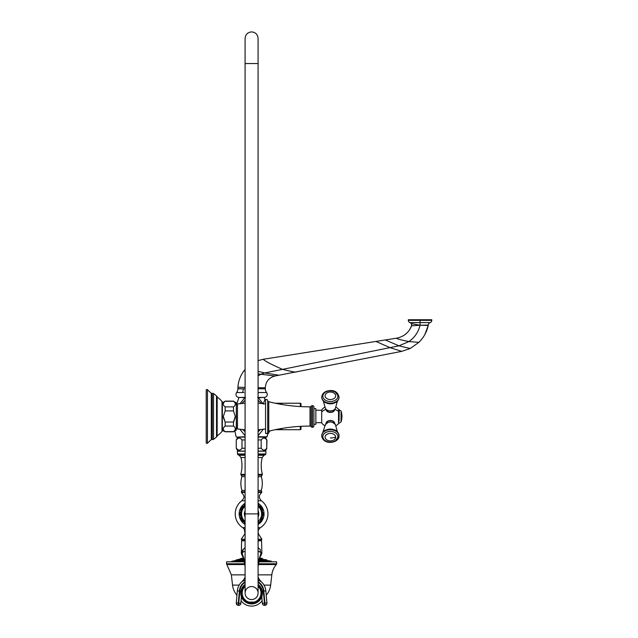 <?xml version="1.0" encoding="UTF-8"?>
<svg xmlns="http://www.w3.org/2000/svg" width="638" height="638" viewBox="0 0 638 638"><rect width="100%" height="100%" fill="white"/><g stroke="black" fill="none" stroke-linecap="round" stroke-linejoin="round"><path stroke-width="0.96" d="M275.225 429.701L280.832 429.701L280.832 428.616M280.832 404.309L280.832 403.224L275.225 403.224M265.169 429.031L265.56 429.916M267.107 433.242L267.665 434.398L269.922 430.905M258.087 435.746L263.287 429.278M265.312 437.118L258.087 437.118L266.62 437.118L265.312 437.118L266.756 439.933C264.898 437.477 263.039 437.477 261.189 439.933L258.087 439.933M265.56 400.544L264.969 399.412L263.239 404.053L258.39 397.705L263.837 397.418M258.159 397.418L257.704 397.418L258.159 397.418C265.599 397.418 265.599 397.418 258.159 397.418L257.935 397.681M264.228 397.418L258.087 397.418L264.228 397.418A3.007 3.007 0 0 0 266.596 392.553L258.087 392.529M245.096 397.418L238.955 397.418L245.096 397.418M245.478 397.418L245.024 397.418C237.583 397.418 237.583 397.418 245.024 397.418L245.247 397.681M243.876 392.522L236.594 392.553A3.007 3.007 0 0 0 238.955 397.418M401.757 351.355L389.978 347.63L398.925 345.82L408.942 341.577C414.684 337.526 418.392 332.071 420.051 325.221L428.25 325.436C426.782 331.983 423.672 337.614 418.911 342.343L410.202 348.507L401.757 351.355L275.05 375.981C268.989 377.6 265.743 381.54 265.312 387.792L265.312 388.837L258.087 388.757M245.096 388.821L243.269 388.821A6.013 3.668 -90.1 0 1 242.456 392.522M237.878 388.662L243.269 388.821L237.878 388.861L237.926 387.194C238.333 381.165 240.335 375.726 243.939 370.885L245.096 369.442M258.087 360.582L263.247 359.282L396.549 338.172C403.782 336.768 408.798 332.661 411.59 325.843L409.516 329.886M418.911 342.343L408.942 341.577C414.684 337.526 418.392 332.071 420.051 325.221L428.297 325.061A2.408 2.408 -178.8 0 1 428.25 325.436L424.868 334.471M430.171 322.597L409.931 322.597A2.377 2.377 0 0 1 408.32 320.356L408.32 319.758L431.782 319.758L431.782 320.356L420.051 320.356L431.782 320.356A2.377 2.377 0 0 1 430.171 322.597A2.767 2.767 0 0 0 428.297 325.061L428.25 325.436M408.32 320.356L420.051 320.356L420.051 325.221L411.279 323.594A2.767 2.767 0 0 0 409.931 322.597M419.876 325.221L411.59 325.843L409.548 329.846M418.034 325.444L419.86 325.221M423.353 322.597L424.828 322.597M426.009 322.597L427.747 322.597M412.339 322.597L414.485 322.597M415.083 322.597L416.726 322.597M258.087 400.249L261.349 403.423M245.096 431.719L242.735 429.597M260.448 429.597L258.087 431.719M245.096 451.074L237.878 451.074L236.251 448.259L236.251 439.933L237.878 437.118L236.562 437.118L245.096 437.118M245.096 435.746L239.896 429.278M239.346 397.418L244.793 397.705L240.223 403.511M241.834 403.423L245.096 400.249M310.004 406.837L310.004 426.088A168.456 168.456 0 0 0 268.773 431.192A1.443 1.443 0 0 0 267.705 432.325A1.443 1.443 0 0 1 265.56 433.306L265.56 399.619A1.443 1.443 0 0 1 267.705 400.6L267.705 432.325L267.705 400.6A1.443 1.443 0 0 0 268.773 401.733A168.456 168.456 0 0 0 310.004 406.837A1.443 1.443 0 0 0 311.177 406.239A1.443 1.443 0 0 0 311.177 406.239L311.177 426.686A1.443 1.443 0 0 1 311.177 426.686A1.443 1.443 0 0 1 311.177 426.686L311.169 426.686A1.443 1.443 0 0 0 310.004 426.088A1.443 1.443 0 0 1 311.169 426.686A1.443 1.443 0 0 0 312.349 427.293L312.492 427.293A1.443 1.443 0 0 0 313.936 425.849L313.936 407.076A1.443 1.443 0 0 0 312.492 405.632L312.492 427.293M312.492 405.632L312.349 405.632A1.443 1.443 0 0 0 311.177 406.231L311.177 406.231M313.936 425.849L313.936 424.286L315.858 424.286L315.858 408.639L313.936 408.639L313.936 407.076M324.941 425.857A10.854 10.854 0 0 1 321.704 422.986L321.704 411.853A10.854 7.672 0 0 1 326.058 409.421M324.941 407.068A10.854 10.854 0 0 0 321.704 409.939L321.704 411.853M334.671 409.7A4.306 3.046 180 0 1 330.38 412.459A4.306 3.046 180 0 1 326.098 409.7M326.098 423.225A4.306 3.046 0 0 1 330.38 420.466A4.306 3.046 0 0 1 334.671 423.225M334.711 409.421A10.854 7.672 0 0 1 338.515 411.374L338.571 421.439M338.571 420.889L338.571 410.202L339.057 409.724L338.571 410.202M326.05 409.333A4.33 3.062 0 0 0 330.38 412.308L330.38 412.308A4.33 3.062 0 0 0 334.711 409.333M339.049 435.634L339.049 435.89A8.661 6.125 180 0 0 330.38 429.757A8.661 6.125 180 0 0 321.719 435.89L321.719 435.89C323.067 445.779 339.328 443.179 339.049 435.89L339.049 435.634A8.661 6.125 180 0 0 330.38 429.502A8.661 6.125 180 0 0 321.719 435.634C323.291 429.087 326.489 430.052 330.372 429.151C334.272 430.036 337.502 429.111 339.049 435.634L339.049 435.587M236.299 406.597L236.419 427.723L237.464 428.943L237.464 403.982L245.096 403.136M233.484 410.896L233.484 406.869C235.94 405.01 235.94 403.152 233.484 401.294L236.299 402.745L236.299 430.179L233.484 431.631C235.94 429.773 235.94 427.915 233.484 426.056L233.484 422.029L235.294 416.462L233.484 410.896L225.158 410.896L223.34 416.462L225.158 422.029L223.436 417.707L225.158 422.029L225.158 426.056C222.702 427.915 222.702 429.773 225.158 431.631L222.343 430.514A1.443 1.443 0 0 1 222.008 431.432A22.378 22.378 0 0 1 217.167 435.818L217.167 397.107A22.378 22.378 0 0 1 222.008 401.493L222.008 431.432A1.443 1.443 0 0 0 222.343 430.514L222.343 430.179M235.294 416.462L235.215 417.643M233.484 406.869L225.158 406.869C222.702 405.01 222.702 403.152 225.158 401.294L233.484 401.294M225.158 406.869L225.158 410.896M222.343 402.745L225.158 401.294M222.343 402.411A1.443 1.443 0 0 0 222.008 401.493A1.443 1.443 0 0 1 222.343 402.411L222.343 430.514M216.521 395.903A1.683 1.683 0 0 1 217.167 397.107A1.683 1.683 0 0 0 216.521 395.903L213.531 393.566A1.204 1.204 0 0 0 212.31 393.415A0.965 0.965 0 0 1 211.306 393.263A63.29 63.29 0 0 1 207.454 389.698A0.726 0.726 0 0 0 206.218 390.209L206.218 442.716A0.726 0.726 0 0 0 207.454 443.227A63.29 63.29 0 0 1 211.306 439.662L211.306 393.263A0.965 0.965 0 0 0 212.31 393.415A1.204 1.204 0 0 1 213.531 393.566L213.531 439.359L216.521 437.022A1.683 1.683 0 0 0 217.167 435.818A1.683 1.683 0 0 1 216.521 437.022L216.521 395.903M212.31 439.51A1.204 1.204 0 0 0 213.531 439.359A1.204 1.204 0 0 1 212.31 439.51A0.965 0.965 180 0 0 211.306 439.662A0.965 0.965 180 0 1 212.31 439.51L212.31 393.415M235.207 417.699L233.484 422.029L225.158 422.029L223.436 417.699M233.484 431.631L225.158 431.631M233.484 426.056L225.158 426.056M207.454 389.698L207.454 443.227A0.726 0.726 0 0 1 206.218 442.716L206.218 390.209M223.38 417.26L223.34 416.462M233.484 422.029L234.066 421.032L233.484 422.029M236.427 439.933C238.285 437.477 240.143 437.477 241.993 439.933L245.096 439.933M258.087 448.259L261.189 448.259L261.189 439.933M261.189 448.259C263.039 450.715 264.898 450.715 266.756 448.259L266.756 439.933M266.756 448.259L266.931 439.933M236.427 448.259C238.285 450.715 240.143 450.715 241.993 448.259L241.993 439.933M245.096 448.259L241.993 448.259M258.087 451.074L265.312 451.074L266.931 448.259M258.087 451.194L265.879 451.194L265.879 453.961L258.087 453.961M245.096 451.194L237.312 451.194L237.727 454.615L245.096 454.615M245.096 503.27A12.449 12.449 0 0 0 245.096 524.508M258.087 524.508A12.449 12.449 0 0 0 258.087 503.27M258.087 540.833L261.588 540.833L261.109 540.362L258.087 540.362L261.277 540.362L261.883 539.246L258.087 539.246M245.096 540.362L241.906 540.362L241.3 539.246L245.096 539.246M245.096 547.667L242.903 549.557C240.686 553.864 240.686 553.864 242.895 549.557M258.087 551.041L261.173 552.747C262.17 553.696 262.162 553.696 261.173 552.747A4.33 3.453 -54 0 1 260.288 549.557C262.497 553.864 262.497 553.864 260.288 549.557L258.087 547.667M261.588 540.833L261.859 553.505L260.113 556.727M242.903 549.557A4.33 3.453 -126 0 1 242.009 552.747C241.02 553.696 241.02 553.696 242.009 552.747L245.096 562.19M245.096 540.833L241.595 540.833L241.324 553.505L243.062 556.711M245.096 551.041L242.009 552.747M261.357 554.837L260.033 556.958L258.087 566.496M261.173 552.747L258.087 562.19M258.087 580.189L261.133 581.561L259.546 579.862A12.034 11.612 142.9 0 1 258.087 577.278M260.99 581.441A12.034 11.612 142.9 0 1 259.546 579.862L258.342 577.797A12.034 11.931 155.9 0 1 258.087 577.191L258.342 577.797A12.034 11.931 -24.1 0 1 258.087 577.191L259.546 579.862A12.034 11.612 -37.1 0 0 259.746 580.117M242.049 581.561A14.315 14.283 0 0 0 237.328 590.947C237.711 587.183 239.314 584.033 242.121 581.497L245.096 580.189M259.108 579.232A12.034 11.931 155.9 0 1 258.342 577.797A12.034 11.931 -24.1 0 0 258.422 577.972M241.826 554.837L243.477 558.154L245.096 566.496M244.075 579.232A12.034 11.931 24.1 0 0 244.84 577.797L244.84 577.797A12.034 11.931 24.1 0 0 245.096 577.191L244.84 577.797A12.034 11.931 -155.9 0 0 245.096 577.191L243.636 579.862A12.034 11.612 37.1 0 0 245.096 577.278M242.193 581.441A12.034 11.612 37.1 0 0 243.636 579.862L244.84 577.797A12.034 11.931 -155.9 0 1 244.761 577.972M245.096 581.681A12.274 12.242 0 0 0 239.37 590.987L238.293 603.006L236.259 602.966A2.042 2.042 0 0 0 236.251 603.149L236.251 603.149A2.042 2.042 180 0 1 236.259 602.966L237.328 590.947L236.259 602.966M261.779 596.729L262.37 603.373L264.411 603.046L264.587 605.223A2.042 2.042 180 0 1 262.37 603.373L262.37 603.492A2.042 2.042 0 0 0 264.587 605.342L265.065 605.183L264.587 605.342A2.042 2.042 180 0 1 262.37 603.492L261.779 596.769A10.83 10.83 0 0 1 241.395 596.761L240.813 603.373A2.042 2.042 0 0 1 238.596 605.223L238.779 603.046L238.293 603.006L238.118 605.183A2.042 2.042 180 0 1 236.251 603.149L236.251 603.269A2.042 2.042 0 0 0 238.118 605.303L238.596 605.223L238.118 605.295A2.042 2.042 180 0 1 236.251 603.269A2.042 2.042 0 0 0 238.118 605.303L238.596 605.342A2.042 2.042 0 0 0 240.813 603.492L238.779 603.046L239.848 591.027A11.795 11.763 0 0 1 245.096 582.255M241.403 596.729L240.813 603.492A2.042 2.042 0 0 1 238.596 605.342A2.042 2.042 0 0 0 240.813 603.492L241.411 596.793M266.931 603.149A2.042 2.042 0 0 0 266.923 602.966A2.042 2.042 0 0 1 266.931 603.149L266.931 603.269A2.042 2.042 0 0 1 265.065 605.303L264.587 605.342L265.065 605.303A2.042 2.042 0 0 0 266.931 603.269L266.931 603.149A2.042 2.042 0 0 1 265.065 605.183L264.89 603.006L266.923 602.966L265.855 590.947A14.315 14.283 0 0 0 261.133 581.561M241.06 600.717A12.999 12.999 0 0 0 262.122 600.717M236.953 595.182A18.486 18.486 0 0 1 232.527 585.11L231.371 574.854L245.096 574.854M266.229 595.182A18.486 18.486 0 0 0 270.656 585.11L271.812 574.854L258.087 574.854M258.43 564.558L276.326 564.558A1.204 1.204 -90 0 0 276.621 563.769L276.326 564.558A18.965 18.965 -90 0 0 271.812 574.854L271.812 574.854M244.242 561.823L226.562 561.823L226.562 563.769L244.609 563.769M258.573 563.769L276.621 563.769L276.621 561.823L258.94 561.823M229.656 561.823L244.234 561.775M273.527 561.823L258.948 561.775M259.068 561.161L271.246 561.161L271.684 561.775M244.187 561.528L231.498 561.775M231.738 561.528L244.163 561.4M233.986 560.802L231.738 561.4M271.246 561.161L269.053 560.778M268.088 560.611L259.211 560.403M234.983 560.627L236.427 559.989L243.883 559.989M268.598 560.802L267.505 560.611L268.598 560.802M260.392 560.802L259.841 560.611L260.392 560.802M242.791 560.802L243.341 560.611M238.979 560.778L240.047 560.666M234.585 560.802L235.653 560.611L234.585 560.802M239.146 560.802L239.928 560.611M259.347 559.749L266.556 559.749L266.955 560.403M243.636 558.84L240.646 558.84L236.427 559.989M266.556 559.749L259.491 559.079M238.987 559.382L240.071 559.191L238.987 559.382M259.642 558.417L262.346 558.417L262.744 559.079M240.646 558.84L243.596 558.657M243.429 557.963L240.646 558.657M262.346 558.417L259.754 557.963M243.437 580.117A12.034 11.612 -142.9 0 0 243.636 579.862L242.121 581.497L243.636 579.862M258.087 584.4A10.83 10.83 0 0 1 251.595 603.891A10.83 10.83 0 0 1 245.096 584.4M258.087 585.038A10.328 10.328 0 0 1 251.595 603.389A10.328 10.328 0 0 1 245.096 585.038M258.087 585.126A10.256 10.256 0 0 1 251.595 603.317A10.256 10.256 0 0 1 245.096 585.126M258.087 586.266A9.403 9.403 0 0 1 254.227 602.089L256.061 602.089A10.072 10.072 0 0 1 247.121 602.089L248.956 602.089A9.403 9.403 0 0 1 245.096 586.266M256.061 602.089L247.568 602.089A9.881 9.881 0 0 1 245.096 585.62M251.595 586.561A6.5 6.5 0 0 0 245.096 593.061A6.5 6.5 0 0 0 251.595 599.56A6.5 6.5 0 0 0 258.087 593.061A6.5 6.5 0 0 0 251.595 586.561M247.121 602.089L247.568 602.089M251.595 599.56A6.5 6.5 0 0 0 258.087 593.061L258.087 593.061A6.5 6.5 0 0 1 251.595 599.56A6.5 6.5 0 0 1 245.096 593.061L245.096 593.061A6.5 6.5 0 0 0 251.595 599.56M258.087 517.035A7.217 7.217 0 0 0 258.087 510.743M245.096 517.035A7.217 7.217 0 0 1 245.096 510.743M258.087 521.517A10.025 10.025 0 0 0 258.087 506.253M245.096 521.517A10.025 10.025 0 0 1 245.096 506.253M258.087 522.642L260.543 521.222L262.417 517.976L262.417 509.802L260.543 506.556L258.087 505.136M259.977 521.549L259.451 521.86M245.096 505.136L242.639 506.556L240.765 509.802L240.765 517.976L242.639 521.222L245.096 522.642M243.844 521.924L242.639 521.222M242.639 506.556L243.74 505.918M301.008 406.605L301.008 403.95A0.726 0.726 0 0 0 300.291 403.224L281.757 403.224L281.757 404.468M281.757 428.457L281.757 429.701L300.291 429.701A0.726 0.726 0 0 0 301.008 428.975L301.008 426.32L301.008 428.975M301.008 426.32L301.008 427.173A1.922 1.922 0 0 1 301.216 426.312M301.008 405.752A1.922 1.922 0 0 0 301.216 406.613M267.665 434.398L267.083 436.767L258.087 436.767M265.312 388.837A6.013 6.013 -30 0 0 266.596 392.553M265.312 387.792L258.087 387.697M237.878 388.861A6.013 6.013 37.4 0 1 236.594 392.553M245.096 387.425L237.926 387.194M258.087 375.941L260.854 374.251L258.087 373.82M245.096 371.172L243.939 370.885M275.05 375.981L260.854 374.251L264.714 372.959L258.087 371.34M278.966 375.216L264.714 372.959L389.978 347.63L375.918 341.442M296.375 371.834C296.638 372.544 292.005 371.723 282.474 369.362C271.317 364.442 264.906 361.084 263.247 359.282M410.202 348.507L398.925 345.82L385.304 339.95M408.942 341.577C400.776 339.918 396.645 338.786 396.549 338.172M420.051 320.356L420.051 319.758M411.279 323.594A2.408 2.408 -36.2 0 1 411.59 325.843L411.518 324.008M245.096 436.767L236.562 437.118M268.773 431.192L268.773 401.733M312.349 405.632L312.349 427.293M338.515 411.374L338.515 423.656A10.854 10.854 0 0 1 335.819 425.857M339.057 421.224L339.217 409.724L339.057 421.224M341.043 420.306L341.043 411.031L339.217 409.724L341.043 411.031A16.843 16.843 0 0 1 341.944 416.462A16.843 11.915 180 0 1 341.043 420.306L341.043 421.893L339.217 423.201L341.043 421.893A16.843 16.843 0 0 0 341.944 416.462M330.38 410.904A5.24 3.7 0 0 0 335.46 408.121C334.591 409.987 332.9 410.96 330.38 411.039C327.868 410.96 326.178 409.987 325.308 408.121A5.24 3.7 0 0 0 330.38 410.904M333.61 403.312A7.377 5.216 180 0 1 330.38 403.838A7.377 5.216 180 0 1 327.158 403.312M321.719 397.171A8.661 6.125 0 0 0 321.719 397.291A8.661 6.125 0 0 0 330.38 403.423A8.661 6.125 0 0 0 339.049 397.291A8.661 6.125 0 0 0 339.041 397.171M321.719 397.043A8.661 6.125 0 0 0 330.38 403.168A8.661 6.125 0 0 0 339.049 397.043L339.049 397.291C338.443 401.326 335.556 403.479 330.38 403.774C325.205 403.479 322.318 401.326 321.719 397.291L321.719 397.043C322.318 393.008 325.205 390.855 330.38 390.56C334.95 390.32 337.837 392.482 339.049 397.043L334.918 391.509L339.049 397.043M330.38 401.509A7.528 5.319 0 0 0 337.909 396.19A7.528 5.319 0 0 0 330.38 390.871A7.528 5.319 0 0 0 322.852 396.19A7.528 5.319 0 0 0 330.38 401.509M330.38 392.043A5.303 3.748 180 0 1 335.684 395.791A5.303 3.748 180 0 1 330.38 399.54A5.303 3.748 180 0 1 325.085 395.791A5.303 3.748 180 0 1 330.38 392.043M334.711 423.592A4.33 3.062 180 0 0 330.38 420.617A4.33 3.062 180 0 0 326.05 423.592M335.46 424.804A5.24 3.7 180 0 0 330.38 422.021A5.24 3.7 180 0 0 325.308 424.804C328.69 420.968 332.071 420.968 335.46 424.804L337.374 431.79L338.323 433.019M327.158 429.613A7.377 5.216 0 0 1 333.61 429.613M337.909 436.735A7.528 5.319 180 0 0 330.38 431.416A7.528 5.319 180 0 0 322.852 436.735A7.528 5.319 180 0 0 330.38 442.054A7.528 5.319 180 0 0 337.909 436.735M325.085 437.134A5.303 3.748 0 0 1 330.38 433.385A5.303 3.748 0 0 1 335.684 437.134A5.303 3.748 0 0 1 330.38 440.882A5.303 3.748 0 0 1 325.085 437.134M335.684 437.134A12.441 8.796 180 0 1 330.38 437.971M245.096 453.961L237.312 453.961M258.087 454.615L265.456 454.615L265.879 453.961M258.087 455.277L264.044 455.277L265.456 454.615M245.096 455.277L239.138 455.277L237.727 454.615M245.096 457.526L240.989 457.526L239.138 455.277M258.087 457.526L262.194 457.526C260.83 463.148 260.894 468.755 262.393 474.353L258.087 474.353M245.096 474.353L240.789 474.353C242.288 468.755 242.352 463.148 240.989 457.526M245.096 475.198L241.196 475.198L240.789 474.353M258.087 475.198L261.987 475.198L262.393 474.353M258.087 476.65L261.317 476.65L261.987 475.198M245.096 476.65L241.874 476.65L241.196 475.198M245.096 490.439L241.914 490.439C240.558 485.845 240.542 481.251 241.874 476.65M258.087 490.439L261.269 490.439C262.633 485.845 262.641 481.251 261.317 476.65M258.087 491.802L261.771 491.802L261.269 490.439M245.096 491.802L241.411 491.802L241.914 490.439M245.096 492.416L241.419 492.416L241.411 491.802M258.087 492.416L261.771 492.416L261.771 491.802M258.087 500.774L261.381 500.774C258.589 497.855 258.717 495.064 261.771 492.416M245.096 500.774L241.802 500.774C243.214 498.677 246.132 497.305 241.419 492.416M245.096 527.674L242.775 527.674A16.365 16.365 0 0 1 241.802 500.774M258.087 527.674L260.408 527.674A16.365 16.365 0 0 0 261.381 500.774M258.087 534.652L258.9 534.652L261.883 539.246M245.096 534.652L244.282 534.652C245.183 534.692 245.128 532.794 244.123 528.942L242.775 527.674M239.37 590.987L237.328 590.947M262.25 591.147L263.334 591.027L264.411 603.046L264.89 603.006L263.821 590.987A12.274 12.242 0 0 0 258.087 581.681M263.821 590.987L265.855 590.947C265.472 587.183 263.869 584.033 261.062 581.497L259.546 579.862M263.334 591.027A11.795 11.763 0 0 0 258.087 582.255M240.933 591.147L239.848 591.027M239.17 585.11L232.527 585.11M270.656 585.11L264.02 585.11M244.753 564.558L226.857 564.558L231.371 574.854M271.445 561.528L258.996 561.528M259.02 561.4L271.445 561.4M231.937 561.161L244.115 561.161M243.971 560.403L236.235 560.403M243.692 559.079L240.446 559.079M236.626 559.749L243.836 559.749M259.299 559.989L266.756 559.989M266.756 560.172L259.259 560.172M243.923 560.172L236.427 560.172M262.545 558.84L259.546 558.84M259.586 558.657L262.545 558.657M240.837 558.417L243.541 558.417M258.087 585.62A9.881 9.881 0 0 1 255.623 602.089M245.096 593.061L245.096 513.885L258.087 513.885L258.087 593.061M245.096 63.545L258.087 63.545L258.087 38.4C257.704 34.452 255.535 32.283 251.595 31.9C247.648 32.283 245.478 34.452 245.096 38.4L245.096 513.885M300.291 403.224L300.291 406.565M300.291 426.359L300.291 429.701M267.083 436.767L266.62 437.118M264.969 399.412L264.268 397.705M238.915 397.705L236.299 405.098M234.864 431.009L236.108 436.767M321.704 422.683L315.858 422.683M321.704 410.242L315.858 410.242M338.571 409.429L338.515 409.269A10.854 10.854 0 0 0 335.819 407.068M325.308 424.804L322.812 432.46M338.323 438.497L337.55 439.55M330.38 442.365L325.516 441.257M322.924 439.199L321.719 435.89M339.057 423.201L338.571 422.723L339.057 423.201M334.719 409.245C334.456 411.159 333.012 412.204 330.38 412.379C327.757 412.204 326.313 411.159 326.05 409.245M337.374 401.135L338.323 399.906L337.374 401.135L335.46 408.121M325.308 408.121L323.386 401.135M330.005 390.568L334.081 391.174L330.005 390.568M326.05 423.68C325.795 419.629 334.974 419.629 334.719 423.68M258.087 403.136L265.56 403.958M237.464 428.943L245.096 429.789M258.087 429.789L265.56 428.967M237.464 403.982L236.419 405.202M233.484 431.806L225.158 431.806M233.484 401.119L225.158 401.119M330.005 442.357L334.081 441.751M334.918 441.416L339.049 435.89M236.251 448.259L236.251 439.933M264.044 455.277L262.194 457.526M260.408 527.674C257.983 529.58 257.481 531.909 258.9 534.652M244.282 534.652L241.3 539.246M241.595 540.833L242.081 540.362M265.855 590.947L266.923 602.966L265.855 590.947C265.472 587.183 263.869 584.033 261.062 581.497M262.37 603.492L261.771 596.793M226.857 564.558L226.562 563.769M258.087 513.885L258.087 63.545M245.096 524.013L239.561 513.885L245.096 503.757M258.087 503.757L263.622 513.885L259.403 523.04L258.087 524.013"/></g></svg>
